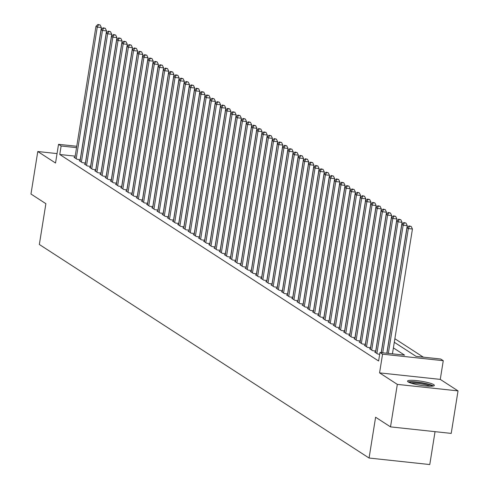 <?xml version="1.0" encoding="UTF-8"?>
<svg xmlns="http://www.w3.org/2000/svg" width="489" height="489" viewBox="0 0 489 489"><rect width="100%" height="100%" fill="white"/><g stroke="black" fill="none" stroke-linecap="round" stroke-linejoin="round"><path stroke-width="0.73" d="M433.731 384.641A13.588 2.06 9.1 0 0 419.049 380.913A13.588 2.06 9.1 0 0 407.52 381.12A13.588 2.06 9.1 0 0 408.138 381.897A13.588 2.06 9.1 0 0 422.82 385.625A13.588 2.06 9.1 0 0 434.348 385.418A13.588 2.06 9.1 0 0 433.731 384.641M394.299 342.276L416.066 356.371L440.675 359.012L443.266 360.693L382.563 354.17L379.971 352.496L404.58 355.136L393.4 347.899M440.271 379.391L379.568 372.875L397.325 384.378L390.515 426.879L451.219 433.401L458.028 390.894L440.271 379.391L443.266 360.693M435.045 431.659L429.776 464.55L369.073 458.034L39.346 244.488L45.88 203.681L30.972 194.029L37.781 151.523L55.538 163.02L58.533 144.316L76.761 146.272M423.303 357.147L394.867 338.73M397.325 384.378L458.028 390.894M57.048 153.589L37.781 151.523M375.674 352.135L374.69 352.031L377.801 354.048L379.69 354.25M370.491 348.779L369.507 348.675L372.618 350.686L375.852 351.035M365.307 345.423L364.323 345.313L367.428 347.331L370.668 347.679M360.118 342.062L359.134 341.958L362.245 343.975L365.485 344.323M354.935 338.706L353.95 338.602L357.062 340.613L360.295 340.961M349.751 335.35L348.767 335.24L351.878 337.257L355.112 337.606M344.568 331.988L343.584 331.884L346.695 333.901L349.928 334.25M339.384 328.632L338.4 328.529L341.511 330.54L344.745 330.888M334.201 325.277L333.217 325.173L336.322 327.184L339.562 327.532M329.011 321.921L328.027 321.811L331.139 323.828L334.378 324.176M323.828 318.559L322.844 318.455L325.955 320.472L329.189 320.815M318.645 315.203L317.661 315.099L320.772 317.11L324.005 317.459M313.461 311.848L312.477 311.737L315.588 313.755L318.822 314.103M308.278 308.486L307.294 308.382L310.405 310.399L313.638 310.741M303.094 305.13L302.11 305.026L305.222 307.037L308.455 307.385M297.905 301.774L296.921 301.664L300.032 303.681L303.272 304.03M292.722 298.412L291.737 298.308L294.849 300.325L298.082 300.668M287.538 295.056L286.554 294.953L289.665 296.964L292.899 297.312M282.355 291.701L281.371 291.591L284.482 293.608L287.715 293.956M277.171 288.339L276.187 288.235L279.298 290.252L282.532 290.6M271.988 284.983L271.004 284.879L274.115 286.89L277.349 287.239M266.798 281.627L265.814 281.517L268.926 283.534L272.165 283.883M261.615 278.265L260.631 278.162L263.742 280.179L266.976 280.527M256.432 274.91L255.447 274.806L258.559 276.817L261.792 277.165M251.248 271.554L250.264 271.45L253.375 273.461L256.609 273.809M246.065 268.198L245.081 268.088L248.192 270.105L251.425 270.454M240.881 264.836L239.897 264.732L243.009 266.749L246.242 267.092M235.692 261.481L234.708 261.377L237.819 263.388L241.059 263.736M230.508 258.125L229.524 258.015L232.636 260.032L235.869 260.38M225.325 254.763L224.341 254.659L227.452 256.676L230.686 257.018M220.142 251.407L219.158 251.303L222.269 253.314L225.502 253.663M214.958 248.051L213.974 247.941L217.085 249.958L220.319 250.307M209.775 244.689L208.791 244.586L211.902 246.603L215.136 246.945M204.585 241.334L203.601 241.23L206.713 243.241L209.952 243.589M199.402 237.978L198.418 237.868L201.529 239.885L204.763 240.233M194.219 234.616L193.234 234.512L196.346 236.529L199.579 236.872M189.035 231.26L188.051 231.156L191.162 233.167L194.396 233.516M183.852 227.905L182.868 227.795L185.979 229.812L189.212 230.16M178.668 224.543L177.684 224.439L180.796 226.456L184.029 226.804M173.479 221.187L172.495 221.083L175.606 223.094L178.846 223.442M168.295 217.831L167.311 217.727L170.423 219.738L173.656 220.087M163.112 214.475L162.128 214.365L165.239 216.382L168.473 216.731M157.929 211.114L156.945 211.01L160.056 213.021L163.289 213.369M152.745 207.758L151.761 207.654L154.872 209.665L158.106 210.013M147.562 204.402L146.578 204.292L149.689 206.309L152.923 206.658M142.378 201.04L141.388 200.936L144.499 202.953L147.739 203.296M137.189 197.684L136.205 197.58L139.316 199.591L142.55 199.94M132.006 194.329L131.021 194.219L134.133 196.236L137.366 196.584M126.822 190.967L125.838 190.863L128.949 192.88L132.183 193.222M121.639 187.611L120.655 187.507L123.766 189.518L126.999 189.866M116.455 184.255L115.471 184.145L118.582 186.162L121.816 186.511M111.272 180.893L110.282 180.789L113.393 182.807L116.633 183.149M106.082 177.538L105.098 177.434L108.21 179.445L111.443 179.793M100.899 174.182L99.915 174.072L103.026 176.089L106.26 176.437M95.716 170.82L94.732 170.716L97.843 172.733L101.076 173.082M90.532 167.464L89.548 167.36L92.659 169.371L95.893 169.72M85.349 164.108L84.365 164.004L87.476 166.016L90.709 166.364M80.165 160.747L79.175 160.643L82.286 162.66L85.526 163.008M75.178 156.15L59.768 154.5L378.608 360.998L379.971 352.496M74.976 157.391L73.992 157.287L77.103 159.298L80.337 159.646M379.568 372.875L382.563 354.17M59.768 154.5L61.125 145.997L58.533 144.316M390.515 426.879L375.607 417.227L369.073 458.034M76.541 147.654L61.125 145.997M80.22 159.634L101.376 27.555L97.274 27.115L76.198 158.711M98.472 24.786L100.111 24.963L97.953 24.45L98.472 24.786L97.274 27.115L95.978 26.278L74.903 157.874M101.376 27.555L100.111 24.963M97.953 24.45L95.978 26.278M409.324 382.496A11.76 1.779 -170.9 0 1 412.148 382.074A11.76 1.779 -170.9 0 1 424.116 383.437A11.76 1.779 -170.9 0 1 432.203 386.163M430.173 386.224A10.886 1.65 9.1 0 0 412.649 383.113A10.886 1.65 9.1 0 0 411.237 383.193M433.419 385.986A13.503 2.042 9.1 0 0 410.882 381.695A13.503 2.042 9.1 0 0 408.223 381.952M85.404 162.996L106.559 30.911L102.458 30.471L81.382 162.073M103.656 28.142L105.294 28.319L103.136 27.806L103.656 28.142L102.458 30.471L101.162 29.633L80.086 161.229M106.559 30.911L105.294 28.319M103.136 27.806L101.162 29.633M90.587 166.352L111.749 34.273L107.647 33.833L86.565 165.429M108.839 31.504L110.483 31.675L108.32 31.168L108.839 31.504L107.647 33.833L106.345 32.989L85.269 164.591M111.749 34.273L110.483 31.675M108.32 31.168L106.345 32.989M95.777 169.707L116.932 37.629L112.831 37.188L91.749 168.784M114.023 34.86L115.667 35.037L113.503 34.523L114.023 34.86L112.831 37.188L111.535 36.351L90.453 167.947M116.932 37.629L115.667 35.037M113.503 34.523L111.535 36.351M100.96 173.063L122.116 40.984L118.014 40.544L96.932 172.146M119.206 38.215L120.85 38.393L118.693 37.879L119.206 38.215L118.014 40.544L116.718 39.707L95.636 171.303M122.116 40.984L120.85 38.393M118.693 37.879L116.718 39.707M106.144 176.425L127.299 44.346L123.197 43.906L102.122 175.502M124.395 41.571L126.034 41.748L123.876 41.241L124.395 41.571L123.197 43.906L121.902 43.063L100.826 174.665M127.299 44.346L126.034 41.748M123.876 41.241L121.902 43.063M111.327 179.781L132.482 47.702L128.381 47.262L107.305 178.858M129.579 44.933L131.217 45.11L129.059 44.597L129.579 44.933L128.381 47.262L127.085 46.424L106.009 178.02M132.482 47.702L131.217 45.11M129.059 44.597L127.085 46.424M116.51 183.137L137.666 51.058L133.564 50.618L112.488 182.22M134.762 48.289L136.4 48.466L134.243 47.953L134.762 48.289L133.564 50.618L132.268 49.78L111.192 181.376M137.666 51.058L136.4 48.466M134.243 47.953L132.268 49.78M121.694 186.498L142.855 54.42L138.754 53.979L117.672 185.576M139.946 51.645L141.59 51.822L139.426 51.314L139.946 51.645L138.754 53.979L137.452 53.136L116.376 184.738M142.855 54.42L141.59 51.822M139.426 51.314L137.452 53.136M126.883 189.854L148.039 57.775L143.937 57.335L122.855 188.931M145.129 55.006L146.773 55.184L144.61 54.67L145.129 55.006L143.937 57.335L142.641 56.498L121.559 188.094M148.039 57.775L146.773 55.184M144.61 54.67L142.641 56.498M132.067 193.21L153.222 61.131L149.121 60.691L128.039 192.287M150.312 58.362L151.957 58.539L149.799 58.026L150.312 58.362L149.121 60.691L147.825 59.854L126.743 191.45M153.222 61.131L151.957 58.539M149.799 58.026L147.825 59.854M137.25 196.572L158.405 64.493L154.304 64.053L133.228 195.649M155.502 61.718L157.14 61.895L154.982 61.382L155.502 61.718L154.304 64.053L153.008 63.209L131.932 194.805M158.405 64.493L157.14 61.895M154.982 61.382L153.008 63.209M142.433 199.928L163.589 67.849L159.487 67.409L138.411 199.005M160.685 65.08L162.324 65.257L160.166 64.744L160.685 65.08L159.487 67.409L158.191 66.571L137.116 198.167M163.589 67.849L162.324 65.257M160.166 64.744L158.191 66.571M147.617 203.283L168.772 71.205L164.671 70.764L143.595 202.36M165.869 68.436L167.507 68.613L165.349 68.099L165.869 68.436L164.671 70.764L163.375 69.927L142.299 201.523M168.772 71.205L167.507 68.613M165.349 68.099L163.375 69.927M152.8 206.645L173.962 74.566L169.86 74.126L148.778 205.722M171.052 71.791L172.696 71.969L170.533 71.455L171.052 71.791L169.86 74.126L168.558 73.283L147.482 204.879M173.962 74.566L172.696 71.969M170.533 71.455L168.558 73.283M157.99 210.001L179.145 77.922L175.044 77.482L153.962 209.078M176.236 75.153L177.88 75.324L175.716 74.817L176.236 75.153L175.044 77.482L173.748 76.639L152.666 208.241M179.145 77.922L177.88 75.324M175.716 74.817L173.748 76.639M163.173 213.357L184.329 81.278L180.227 80.838L159.145 212.434M181.419 78.509L183.063 78.686L180.906 78.173L181.419 78.509L180.227 80.838L178.931 80L157.849 211.596M184.329 81.278L183.063 78.686M180.906 78.173L178.931 80M168.357 216.719L189.512 84.634L185.41 84.194L164.335 215.796M186.609 81.865L188.247 82.042L186.089 81.529L186.609 81.865L185.41 84.194L184.115 83.356L163.039 214.952M189.512 84.634L188.247 82.042M186.089 81.529L184.115 83.356M173.54 220.074L194.695 87.996L190.594 87.555L169.518 219.151M191.792 85.227L193.43 85.398L191.272 84.89L191.792 85.227L190.594 87.555L189.298 86.712L168.222 218.314M194.695 87.996L193.43 85.398M191.272 84.89L189.298 86.712M178.723 223.43L199.879 91.351L195.777 90.911L174.701 222.507M196.975 88.582L198.613 88.76L196.456 88.246L196.975 88.582L195.777 90.911L194.481 90.074L173.406 221.67M199.879 91.351L198.613 88.76M196.456 88.246L194.481 90.074M183.907 226.786L205.068 94.707L200.967 94.267L179.885 225.869M202.159 91.938L203.803 92.115L201.639 91.602L202.159 91.938L200.967 94.267L199.665 93.43L178.589 225.026M205.068 94.707L203.803 92.115M201.639 91.602L199.665 93.43M189.096 230.148L210.252 98.069L206.15 97.629L185.068 229.225M207.342 95.3L208.986 95.471L206.823 94.964L207.342 95.3L206.15 97.629L204.854 96.785L183.772 228.387M210.252 98.069L208.986 95.471M206.823 94.964L204.854 96.785M194.28 233.504L215.435 101.425L211.334 100.985L190.252 232.581M212.526 98.656L214.17 98.833L212.012 98.32L212.526 98.656L211.334 100.985L210.038 100.147L188.956 231.743M215.435 101.425L214.17 98.833M212.012 98.32L210.038 100.147M199.463 236.859L220.618 104.78L216.517 104.34L195.441 235.942M217.715 102.012L219.353 102.189L217.195 101.675L217.715 102.012L216.517 104.34L215.221 103.503L194.145 235.099M220.618 104.78L219.353 102.189M217.195 101.675L215.221 103.503M204.647 240.221L225.802 108.142L221.7 107.702L200.624 239.298M222.898 105.367L224.537 105.545L222.379 105.037L222.898 105.367L221.7 107.702L220.405 106.859L199.329 238.461M225.802 108.142L224.537 105.545M222.379 105.037L220.405 106.859M209.83 243.577L230.985 111.498L226.884 111.058L205.808 242.654M228.082 108.729L229.72 108.906L227.562 108.393L228.082 108.729L226.884 111.058L225.588 110.221L204.512 241.817M230.985 111.498L229.72 108.906M227.562 108.393L225.588 110.221M215.013 246.933L236.175 114.854L232.067 114.414L210.991 246.01M233.265 112.085L234.909 112.262L232.746 111.749L233.265 112.085L232.067 114.414L230.771 113.576L209.695 245.172M236.175 114.854L234.909 112.262M232.746 111.749L230.771 113.576M220.203 250.295L241.358 118.216L237.257 117.776L216.175 249.372M238.449 115.441L240.093 115.618L237.929 115.104L238.449 115.441L237.257 117.776L235.961 116.932L214.879 248.528M241.358 118.216L240.093 115.618M237.929 115.104L235.961 116.932M225.386 253.65L246.542 121.572L242.44 121.131L221.358 252.727M243.632 118.803L245.276 118.98L243.119 118.466L243.632 118.803L242.44 121.131L241.144 120.294L220.062 251.89M246.542 121.572L245.276 118.98M243.119 118.466L241.144 120.294M230.57 257.006L251.725 124.927L247.623 124.487L226.548 256.083M248.822 122.158L250.46 122.336L248.302 121.822L248.822 122.158L247.623 124.487L246.328 123.65L225.252 255.246M251.725 124.927L250.46 122.336M248.302 121.822L246.328 123.65M235.753 260.368L256.908 128.289L252.807 127.849L231.731 259.445M254.005 125.514L255.643 125.691L253.485 125.178L254.005 125.514L252.807 127.849L251.511 127.006L230.435 258.602M256.908 128.289L255.643 125.691M253.485 125.178L251.511 127.006M240.936 263.724L262.092 131.645L257.99 131.205L236.914 262.801M259.188 128.876L260.826 129.047L258.669 128.54L259.188 128.876L257.99 131.205L256.694 130.367L235.619 261.963M262.092 131.645L260.826 129.047M258.669 128.54L256.694 130.367M246.12 267.08L267.281 135.001L263.174 134.561L242.098 266.157M264.372 132.232L266.016 132.409L263.852 131.896L264.372 132.232L263.174 134.561L261.878 133.723L240.802 265.319M267.281 135.001L266.016 132.409M263.852 131.896L261.878 133.723M251.309 270.441L272.465 138.356L268.363 137.916L247.281 269.518M269.555 135.587L271.199 135.765L269.036 135.251L269.555 135.587L268.363 137.916L267.067 137.079L245.985 268.675M272.465 138.356L271.199 135.765M269.036 135.251L267.067 137.079M256.493 273.797L277.648 141.718L273.547 141.278L252.465 272.874M274.739 138.949L276.383 139.12L274.225 138.613L274.739 138.949L273.547 141.278L272.251 140.435L251.169 272.037M277.648 141.718L276.383 139.12M274.225 138.613L272.251 140.435M261.676 277.153L282.831 145.074L278.73 144.634L257.654 276.23M279.928 142.305L281.566 142.482L279.408 141.969L279.928 142.305L278.73 144.634L277.434 143.797L256.358 275.393M282.831 145.074L281.566 142.482M279.408 141.969L277.434 143.797M266.86 280.515L288.015 148.43L283.913 147.99L262.837 279.592M285.111 145.661L286.75 145.838L284.592 145.325L285.111 145.661L283.913 147.99L282.618 147.152L261.542 278.748M288.015 148.43L286.75 145.838M284.592 145.325L282.618 147.152M272.043 283.871L293.198 151.792L289.097 151.352L268.021 282.948M290.295 149.023L291.933 149.194L289.775 148.687L290.295 149.023L289.097 151.352L287.801 150.508L266.725 282.11M293.198 151.792L291.933 149.194M289.775 148.687L287.801 150.508M277.226 287.226L298.382 155.147L294.28 154.707L273.204 286.303M295.478 152.379L297.123 152.556L294.959 152.042L295.478 152.379L294.28 154.707L292.984 153.87L271.908 285.466M298.382 155.147L297.123 152.556M294.959 152.042L292.984 153.87M282.416 290.582L303.571 158.503L299.47 158.063L278.388 289.665M300.662 155.734L302.306 155.912L300.142 155.398L300.662 155.734L299.47 158.063L298.174 157.226L277.092 288.822M303.571 158.503L302.306 155.912M300.142 155.398L298.174 157.226M287.599 293.944L308.755 161.865L304.653 161.425L283.571 293.021M305.845 159.09L307.489 159.267L305.332 158.76L305.845 159.09L304.653 161.425L303.357 160.581L282.275 292.184M308.755 161.865L307.489 159.267M305.332 158.76L303.357 160.581M292.783 297.3L313.938 165.221L309.837 164.781L288.761 296.377M311.035 162.452L312.673 162.629L310.515 162.116L311.035 162.452L309.837 164.781L308.541 163.943L287.465 295.539M313.938 165.221L312.673 162.629M310.515 162.116L308.541 163.943M297.966 300.656L319.121 168.577L315.02 168.137L293.944 299.739M316.218 165.808L317.856 165.985L315.698 165.471L316.218 165.808L315.02 168.137L313.724 167.299L292.648 298.895M319.121 168.577L317.856 165.985M315.698 165.471L313.724 167.299M303.149 304.017L324.305 171.939L320.203 171.498L299.127 303.094M321.401 169.163L323.04 169.341L320.882 168.827L321.401 169.163L320.203 171.498L318.907 170.655L297.832 302.251M324.305 171.939L323.04 169.341M320.882 168.827L318.907 170.655M308.333 307.373L329.488 175.294L325.387 174.854L304.311 306.45M326.585 172.525L328.229 172.703L326.065 172.189L326.585 172.525L325.387 174.854L324.091 174.017L303.015 305.613M329.488 175.294L328.229 172.703M326.065 172.189L324.091 174.017M313.522 310.729L334.678 178.65L330.576 178.21L309.494 309.806M331.768 175.881L333.412 176.058L331.249 175.545L331.768 175.881L330.576 178.21L329.28 177.373L308.198 308.969M334.678 178.65L333.412 176.058M331.249 175.545L329.28 177.373M318.706 314.091L339.861 182.012L335.76 181.572L314.678 313.168M336.952 179.237L338.596 179.414L336.438 178.901L336.952 179.237L335.76 181.572L334.464 180.728L313.382 312.324M339.861 182.012L338.596 179.414M336.438 178.901L334.464 180.728M323.889 317.447L345.045 185.368L340.943 184.928L319.867 316.524M342.141 182.599L343.779 182.77L341.622 182.263L342.141 182.599L340.943 184.928L339.647 184.09L318.571 315.686M345.045 185.368L343.779 182.77M341.622 182.263L339.647 184.09M329.073 320.802L350.228 188.723L346.126 188.283L325.051 319.879M347.324 185.954L348.963 186.132L346.805 185.618L347.324 185.954L346.126 188.283L344.831 187.446L323.755 319.042M350.228 188.723L348.963 186.132M346.805 185.618L344.831 187.446M334.256 324.164L355.411 192.085L351.31 191.639L330.234 323.241M352.508 189.31L354.146 189.487L351.988 188.974L352.508 189.31L351.31 191.639L350.014 190.802L328.938 322.398M355.411 192.085L354.146 189.487M351.988 188.974L350.014 190.802M339.439 327.52L360.595 195.441L356.493 195.001L335.417 326.597M357.691 192.672L359.336 192.843L357.172 192.336L357.691 192.672L356.493 195.001L355.197 194.157L334.121 325.76M360.595 195.441L359.336 192.843M357.172 192.336L355.197 194.157M344.629 330.876L365.784 198.797L361.683 198.357L340.601 329.953M362.875 196.028L364.519 196.205L362.355 195.692L362.875 196.028L361.683 198.357L360.387 197.519L339.305 329.115M365.784 198.797L364.519 196.205M362.355 195.692L360.387 197.519M349.812 334.238L370.968 202.153L366.866 201.712L345.784 333.315M368.058 199.384L369.702 199.561L367.545 199.047L368.058 199.384L366.866 201.712L365.57 200.875L344.488 332.471M370.968 202.153L369.702 199.561M367.545 199.047L365.57 200.875M354.996 337.593L376.151 205.514L372.05 205.074L350.974 336.67M373.248 202.746L374.886 202.917L372.728 202.409L373.248 202.746L372.05 205.074L370.754 204.231L349.678 335.833M376.151 205.514L374.886 202.917M372.728 202.409L370.754 204.231M360.179 340.949L381.334 208.87L377.233 208.43L356.157 340.026M378.431 206.101L380.069 206.279L377.911 205.765L378.431 206.101L377.233 208.43L375.937 207.593L354.861 339.189M381.334 208.87L380.069 206.279M377.911 205.765L375.937 207.593M365.362 344.305L386.518 212.226L382.416 211.786L361.34 343.388M383.614 209.457L385.253 209.634L383.095 209.121L383.614 209.457L382.416 211.786L381.12 210.948L360.045 342.544M386.518 212.226L385.253 209.634M383.095 209.121L381.12 210.948M370.546 347.667L391.701 215.588L387.6 215.148L366.524 346.744M388.798 212.813L390.436 212.99L388.278 212.483L388.798 212.813L387.6 215.148L386.304 214.304L365.228 345.906M391.701 215.588L390.436 212.99M388.278 212.483L386.304 214.304M375.735 351.023L396.891 218.944L392.789 218.504L371.707 350.1M393.981 216.175L395.625 216.352L393.462 215.838L393.981 216.175L392.789 218.504L391.493 217.666L370.411 349.262M396.891 218.944L395.625 216.352M393.462 215.838L391.493 217.666M381.2 352.624L402.074 222.299L397.973 221.859L376.891 353.461M399.165 219.53L400.809 219.708L398.651 219.194L399.165 219.53L397.973 221.859L396.677 221.022L375.595 352.618M402.074 222.299L400.809 219.708M398.651 219.194L396.677 221.022M386.823 353.229L407.258 225.661L403.156 225.221L382.722 352.789M404.354 222.886L405.992 223.063L403.835 222.55L404.354 222.886L403.156 225.221L401.86 224.378L381.316 352.636M407.258 225.661L405.992 223.063M403.835 222.55L401.86 224.378M392.447 353.834L412.441 229.017L408.339 228.577L388.345 353.394M409.537 226.248L411.176 226.425L409.018 225.912L409.537 226.248L408.339 228.577L407.044 227.74L386.94 353.241M412.441 229.017L411.176 226.425M409.018 225.912L407.044 227.74"/></g></svg>
